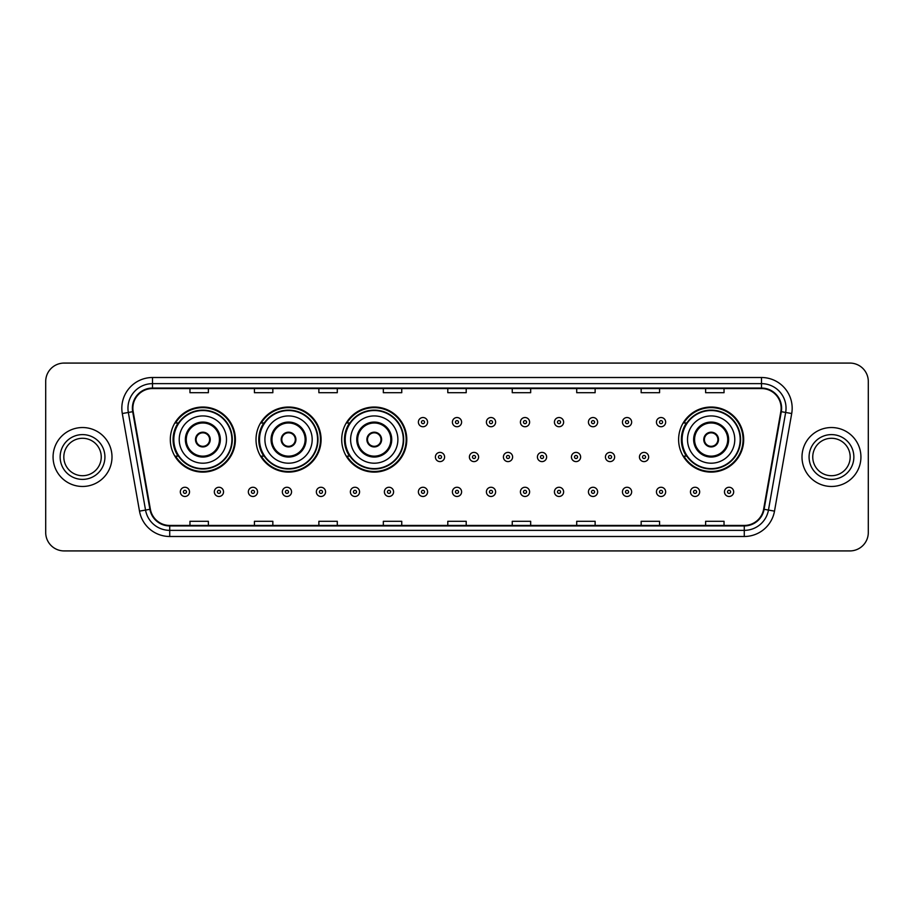 <?xml version="1.0" encoding="UTF-8"?>
<svg xmlns="http://www.w3.org/2000/svg" width="914" height="914" viewBox="0 0 914 914"><rect width="100%" height="100%" fill="white"/><g stroke="black" fill="none" stroke-linecap="round" stroke-linejoin="round"><path stroke-width="1.37" d="M678.611 439.565A32.538 32.538 0 0 0 711.149 472.104A32.538 32.538 0 0 0 743.688 439.565A32.538 32.538 0 0 0 711.149 407.027A32.538 32.538 0 0 0 678.611 439.565M341.71 439.565A32.538 32.538 0 0 0 374.249 472.104A32.538 32.538 0 0 0 406.787 439.565A32.538 32.538 0 0 0 374.249 407.027A32.538 32.538 0 0 0 341.71 439.565M256.011 439.565A32.538 32.538 0 0 0 288.55 472.104A32.538 32.538 0 0 0 321.088 439.565A32.538 32.538 0 0 0 288.55 407.027A32.538 32.538 0 0 0 256.011 439.565M170.312 439.565A32.538 32.538 0 0 0 202.851 472.104A32.538 32.538 0 0 0 235.389 439.565A32.538 32.538 0 0 0 202.851 407.027A32.538 32.538 0 0 0 170.312 439.565M178.116 456.143A29.774 29.774 0 0 1 178.116 422.988M263.815 456.143A29.774 29.774 0 0 1 263.815 422.988M349.514 456.143A29.774 29.774 0 0 1 349.514 422.988M686.414 456.143A29.774 29.774 0 0 1 686.414 422.988M45.7 381.492L45.7 532.508A18.417 18.417 0 0 0 64.117 550.925L849.883 550.925A18.417 18.417 0 0 0 868.3 532.508L868.3 381.492A18.417 18.417 0 0 0 849.883 363.075L64.117 363.075A18.417 18.417 0 0 0 45.7 381.492L45.7 532.508M53.069 457A29.465 29.465 0 0 0 82.534 486.465A29.465 29.465 0 0 0 111.999 457A29.465 29.465 0 0 0 82.534 427.535A29.465 29.465 0 0 0 53.069 457A29.465 29.465 0 0 0 82.534 486.465A29.465 29.465 0 0 0 111.999 457A29.465 29.465 0 0 0 82.534 427.535A29.465 29.465 0 0 0 53.069 457M802.001 457A29.465 29.465 0 0 0 831.466 486.465A29.465 29.465 0 0 0 860.931 457A29.465 29.465 0 0 0 831.466 427.535A29.465 29.465 0 0 0 802.001 457A29.465 29.465 0 0 0 831.466 486.465A29.465 29.465 0 0 0 860.931 457A29.465 29.465 0 0 0 831.466 427.535A29.465 29.465 0 0 0 802.001 457M132.873 408.192A19.64 19.64 0 0 1 152.512 388.553L761.488 388.553A19.64 19.64 0 0 1 780.83 411.608L763.624 509.212A19.64 19.64 0 0 1 744.27 525.447L169.73 525.447A19.64 19.64 0 0 1 150.376 509.212L133.17 411.608A19.64 19.64 0 0 1 132.873 408.192M132.381 408.192A20.131 20.131 0 0 0 132.69 411.688L149.896 509.304A20.131 20.131 0 0 0 169.73 525.938L744.27 525.938A20.131 20.131 0 0 0 764.104 509.304L781.31 411.688A20.131 20.131 0 0 0 761.488 388.062L152.512 388.062A20.131 20.131 0 0 0 132.381 408.192M122.293 413.528A30.699 30.699 0 0 1 152.512 377.505L761.488 377.505A30.699 30.699 0 0 1 791.707 413.528L774.501 511.132A30.699 30.699 0 0 1 744.27 536.495L169.73 536.495A30.699 30.699 0 0 1 139.499 511.132L122.293 413.528L128.337 412.465A24.552 24.552 0 0 1 152.512 383.64L761.488 383.64A24.552 24.552 0 0 1 785.663 412.465L768.457 510.069A24.552 24.552 0 0 1 744.27 530.36L169.73 530.36A24.552 24.552 0 0 1 145.543 510.069L128.337 412.465A24.552 24.552 0 0 1 127.96 408.192M849.883 363.075L64.117 363.075M64.117 550.925L849.883 550.925M868.3 532.508L868.3 381.492M447.791 388.553L447.791 392.712L466.209 392.712L466.209 388.553M383.332 388.553L383.332 392.712L401.749 392.712L401.749 388.553M318.872 388.553L318.872 392.712L337.289 392.712L337.289 388.553M254.423 388.553L254.423 392.712L272.84 392.712L272.84 388.553M189.963 388.553L189.963 392.712L208.381 392.712L208.381 388.553M512.251 388.553L512.251 392.712L530.668 392.712L530.668 388.553M576.711 388.553L576.711 392.712L595.128 392.712L595.128 388.553M641.16 388.553L641.16 392.712L659.577 392.712L659.577 388.553M705.619 388.553L705.619 392.712L724.037 392.712L724.037 388.553M466.209 525.447L466.209 521.288L447.791 521.288L447.791 525.447M401.749 525.447L401.749 521.288L383.332 521.288L383.332 525.447M337.289 525.447L337.289 521.288L318.872 521.288L318.872 525.447M272.84 525.447L272.84 521.288L254.423 521.288L254.423 525.447M208.381 525.447L208.381 521.288L189.963 521.288L189.963 525.447M530.668 525.447L530.668 521.288L512.251 521.288L512.251 525.447M595.128 525.447L595.128 521.288L576.711 521.288L576.711 525.447M659.577 525.447L659.577 521.288L641.16 521.288L641.16 525.447M724.037 525.447L724.037 521.288L705.619 521.288L705.619 525.447M101.248 457A18.714 18.714 0 0 0 82.534 438.286A18.714 18.714 0 0 0 63.82 457A18.714 18.714 0 0 0 82.534 475.714A18.714 18.714 0 0 0 101.248 457A18.714 18.714 0 0 1 82.534 475.714A18.714 18.714 0 0 1 63.82 457M179.224 439.565A23.638 23.638 0 0 1 202.851 415.927A23.638 23.638 0 0 1 226.489 439.565A23.638 23.638 0 0 1 202.851 463.204A23.638 23.638 0 0 1 179.224 439.565A23.638 23.638 0 0 0 202.851 463.204A23.638 23.638 0 0 0 226.489 439.565M186.273 439.565A16.578 16.578 0 0 0 202.851 456.143A16.578 16.578 0 0 0 219.429 439.565A16.578 16.578 0 0 0 202.851 422.988A16.578 16.578 0 0 0 186.273 439.565M178.493 422.988A29.465 29.465 0 0 0 178.493 456.143L175.568 456.143A31.921 31.921 0 0 0 234.772 439.565A31.921 31.921 0 0 0 175.568 422.988L178.527 422.988A29.431 29.431 0 0 1 232.282 439.634A29.431 29.431 0 0 1 178.527 456.143M231.893 439.565A29.031 29.031 0 0 0 202.851 410.535A29.031 29.031 0 0 0 173.82 439.565A29.031 29.031 0 0 0 202.851 468.608A29.031 29.031 0 0 0 231.893 439.565M195.482 439.565A7.369 7.369 0 0 0 202.851 446.935A7.369 7.369 0 0 0 210.22 439.565A7.369 7.369 0 0 0 202.851 432.196A7.369 7.369 0 0 0 195.482 439.565M195.722 437.726L195.973 437.726A7.118 7.118 0 0 1 209.74 437.726L209.352 437.726A6.752 6.752 0 0 1 202.851 446.318A6.752 6.752 0 0 1 196.361 437.726A6.752 6.752 0 0 1 209.352 437.726L209.992 437.726M209.992 441.405L209.74 441.405A7.118 7.118 0 0 1 195.973 441.405L195.722 441.405M264.911 439.565A23.638 23.638 0 0 1 288.55 415.927A23.638 23.638 0 0 1 312.188 439.565A23.638 23.638 0 0 1 288.55 463.204A23.638 23.638 0 0 1 264.911 439.565A23.638 23.638 0 0 0 288.55 463.204A23.638 23.638 0 0 0 312.188 439.565M271.972 439.565A16.578 16.578 0 0 0 288.55 456.143A16.578 16.578 0 0 0 305.127 439.565A16.578 16.578 0 0 0 288.55 422.988A16.578 16.578 0 0 0 271.972 439.565M264.192 422.988A29.465 29.465 0 0 0 264.192 456.143L261.267 456.143A31.921 31.921 0 0 0 320.471 439.565A31.921 31.921 0 0 0 261.267 422.988L264.226 422.988A29.431 29.431 0 0 1 317.981 439.634A29.431 29.431 0 0 1 264.226 456.143M317.592 439.565A29.031 29.031 0 0 0 288.55 410.535A29.031 29.031 0 0 0 259.519 439.565A29.031 29.031 0 0 0 288.55 468.608A29.031 29.031 0 0 0 317.592 439.565M281.181 439.565A7.369 7.369 0 0 0 288.55 446.935A7.369 7.369 0 0 0 295.919 439.565A7.369 7.369 0 0 0 288.55 432.196A7.369 7.369 0 0 0 281.181 439.565M281.421 437.726L281.672 437.726A7.118 7.118 0 0 1 295.428 437.726L295.051 437.726A6.752 6.752 0 0 1 288.55 446.318A6.752 6.752 0 0 1 282.049 437.726A6.752 6.752 0 0 1 295.051 437.726L295.679 437.726M295.679 441.405L295.051 441.405A6.752 6.752 0 0 1 282.049 441.405L281.421 441.405M295.051 441.405L295.428 441.405A7.118 7.118 0 0 1 281.672 441.405L282.049 441.405M350.61 439.565A23.638 23.638 0 0 1 374.249 415.927A23.638 23.638 0 0 1 397.887 439.565A23.638 23.638 0 0 1 374.249 463.204A23.638 23.638 0 0 1 350.61 439.565A23.638 23.638 0 0 0 374.249 463.204A23.638 23.638 0 0 0 397.887 439.565M357.671 439.565A16.578 16.578 0 0 0 374.249 456.143A16.578 16.578 0 0 0 390.826 439.565A16.578 16.578 0 0 0 374.249 422.988A16.578 16.578 0 0 0 357.671 439.565M349.891 422.988A29.465 29.465 0 0 0 349.891 456.143M403.291 439.565A29.031 29.031 0 0 0 374.249 410.535A29.031 29.031 0 0 0 345.218 439.565A29.031 29.031 0 0 0 374.249 468.608A29.031 29.031 0 0 0 403.291 439.565M366.88 439.565A7.369 7.369 0 0 0 374.249 446.935A7.369 7.369 0 0 0 381.618 439.565A7.369 7.369 0 0 0 374.249 432.196A7.369 7.369 0 0 0 366.88 439.565M406.17 439.565A31.921 31.921 0 0 1 346.966 456.143L349.925 456.143A29.431 29.431 0 0 0 403.68 439.634A29.431 29.431 0 0 0 349.925 422.988L346.966 422.988A31.921 31.921 0 0 1 406.17 439.565M367.12 437.726L367.371 437.726A7.118 7.118 0 0 1 381.127 437.726L380.75 437.726A6.752 6.752 0 0 1 374.249 446.318A6.752 6.752 0 0 1 367.748 437.726A6.752 6.752 0 0 1 380.75 437.726L381.378 437.726M381.378 441.405L380.75 441.405A6.752 6.752 0 0 1 367.748 441.405L367.12 441.405M380.75 441.405L381.127 441.405A7.118 7.118 0 0 1 367.371 441.405L367.748 441.405M687.511 439.565A23.638 23.638 0 0 1 711.149 415.927A23.638 23.638 0 0 1 734.776 439.565A23.638 23.638 0 0 1 711.149 463.204A23.638 23.638 0 0 1 687.511 439.565A23.638 23.638 0 0 0 711.149 463.204A23.638 23.638 0 0 0 734.776 439.565M694.571 439.565A16.578 16.578 0 0 0 711.149 456.143A16.578 16.578 0 0 0 727.727 439.565A16.578 16.578 0 0 0 711.149 422.988A16.578 16.578 0 0 0 694.571 439.565M686.78 422.988A29.465 29.465 0 0 0 686.78 456.143M740.18 439.565A29.031 29.031 0 0 0 711.149 410.535A29.031 29.031 0 0 0 682.107 439.565A29.031 29.031 0 0 0 711.149 468.608A29.031 29.031 0 0 0 740.18 439.565M703.78 439.565A7.369 7.369 0 0 0 711.149 446.935A7.369 7.369 0 0 0 718.518 439.565A7.369 7.369 0 0 0 711.149 432.196A7.369 7.369 0 0 0 703.78 439.565M743.071 439.565A31.921 31.921 0 0 1 683.866 456.143L686.825 456.143A29.431 29.431 0 0 0 740.58 439.634A29.431 29.431 0 0 0 686.825 422.988L683.866 422.988A31.921 31.921 0 0 1 743.071 439.565M704.009 437.726L704.26 437.726A7.118 7.118 0 0 1 718.027 437.726L717.639 437.726A6.752 6.752 0 0 1 711.149 446.318A6.752 6.752 0 0 1 704.648 437.726A6.752 6.752 0 0 1 717.639 437.726L718.278 437.726M718.278 441.405L717.639 441.405A6.752 6.752 0 0 1 704.648 441.405L704.009 441.405M717.639 441.405L718.027 441.405A7.118 7.118 0 0 1 704.26 441.405L704.648 441.405M850.18 457A18.714 18.714 0 0 0 831.466 438.286A18.714 18.714 0 0 0 812.752 457A18.714 18.714 0 0 0 831.466 475.714A18.714 18.714 0 0 0 850.18 457A18.714 18.714 0 0 1 831.466 475.714A18.714 18.714 0 0 1 812.752 457M427.592 422.131A4.604 4.604 0 0 1 422.988 426.735A4.604 4.604 0 0 1 418.384 422.131A4.604 4.604 0 0 1 422.988 417.527A4.604 4.604 0 0 1 427.592 422.131A4.604 4.604 0 0 0 422.988 417.527A4.604 4.604 0 0 0 418.384 422.131M461.604 422.131A4.604 4.604 0 0 1 457 426.735A4.604 4.604 0 0 1 452.396 422.131A4.604 4.604 0 0 1 457 417.527A4.604 4.604 0 0 1 461.604 422.131A4.604 4.604 0 0 0 457 417.527A4.604 4.604 0 0 0 452.396 422.131M495.617 422.131A4.604 4.604 0 0 1 491.012 426.735A4.604 4.604 0 0 1 486.408 422.131A4.604 4.604 0 0 1 491.012 417.527A4.604 4.604 0 0 1 495.617 422.131A4.604 4.604 0 0 0 491.012 417.527A4.604 4.604 0 0 0 486.408 422.131M529.617 422.131A4.604 4.604 0 0 1 525.013 426.735A4.604 4.604 0 0 1 520.409 422.131A4.604 4.604 0 0 1 525.013 417.527A4.604 4.604 0 0 1 529.617 422.131A4.604 4.604 0 0 0 525.013 417.527A4.604 4.604 0 0 0 520.409 422.131M563.63 422.131A4.604 4.604 0 0 1 559.025 426.735A4.604 4.604 0 0 1 554.421 422.131A4.604 4.604 0 0 1 559.025 417.527A4.604 4.604 0 0 1 563.63 422.131A4.604 4.604 0 0 0 559.025 417.527A4.604 4.604 0 0 0 554.421 422.131M597.642 422.131A4.604 4.604 0 0 1 593.037 426.735A4.604 4.604 0 0 1 588.433 422.131A4.604 4.604 0 0 1 593.037 417.527A4.604 4.604 0 0 1 597.642 422.131A4.604 4.604 0 0 0 593.037 417.527A4.604 4.604 0 0 0 588.433 422.131M631.654 422.131A4.604 4.604 0 0 1 627.05 426.735A4.604 4.604 0 0 1 622.445 422.131A4.604 4.604 0 0 1 627.05 417.527A4.604 4.604 0 0 1 631.654 422.131A4.604 4.604 0 0 0 627.05 417.527A4.604 4.604 0 0 0 622.445 422.131M665.655 422.131A4.604 4.604 0 0 1 661.051 426.735A4.604 4.604 0 0 1 656.446 422.131A4.604 4.604 0 0 1 661.051 417.527A4.604 4.604 0 0 1 665.655 422.131A4.604 4.604 0 0 0 661.051 417.527A4.604 4.604 0 0 0 656.446 422.131M435.395 457A4.604 4.604 0 0 1 440 452.396A4.604 4.604 0 0 1 444.604 457A4.604 4.604 0 0 1 440 461.604A4.604 4.604 0 0 1 435.395 457A4.604 4.604 0 0 0 440 461.604A4.604 4.604 0 0 0 444.604 457M469.396 457A4.604 4.604 0 0 1 474 452.396A4.604 4.604 0 0 1 478.605 457A4.604 4.604 0 0 1 474 461.604A4.604 4.604 0 0 1 469.396 457A4.604 4.604 0 0 0 474 461.604A4.604 4.604 0 0 0 478.605 457M503.408 457A4.604 4.604 0 0 1 508.013 452.396A4.604 4.604 0 0 1 512.617 457A4.604 4.604 0 0 1 508.013 461.604A4.604 4.604 0 0 1 503.408 457A4.604 4.604 0 0 0 508.013 461.604A4.604 4.604 0 0 0 512.617 457M537.421 457A4.604 4.604 0 0 1 542.025 452.396A4.604 4.604 0 0 1 546.629 457A4.604 4.604 0 0 1 542.025 461.604A4.604 4.604 0 0 1 537.421 457A4.604 4.604 0 0 0 542.025 461.604A4.604 4.604 0 0 0 546.629 457M571.433 457A4.604 4.604 0 0 1 576.037 452.396A4.604 4.604 0 0 1 580.63 457A4.604 4.604 0 0 1 576.037 461.604A4.604 4.604 0 0 1 571.433 457A4.604 4.604 0 0 0 576.037 461.604A4.604 4.604 0 0 0 580.63 457M605.434 457A4.604 4.604 0 0 1 610.038 452.396A4.604 4.604 0 0 1 614.642 457A4.604 4.604 0 0 1 610.038 461.604A4.604 4.604 0 0 1 605.434 457A4.604 4.604 0 0 0 610.038 461.604A4.604 4.604 0 0 0 614.642 457M639.446 457A4.604 4.604 0 0 1 644.05 452.396A4.604 4.604 0 0 1 648.654 457A4.604 4.604 0 0 1 644.05 461.604A4.604 4.604 0 0 1 639.446 457A4.604 4.604 0 0 0 644.05 461.604A4.604 4.604 0 0 0 648.654 457M180.321 491.869A4.604 4.604 0 0 1 184.925 487.265A4.604 4.604 0 0 1 189.529 491.869A4.604 4.604 0 0 1 184.925 496.473A4.604 4.604 0 0 1 180.321 491.869A4.604 4.604 0 0 0 184.925 496.473A4.604 4.604 0 0 0 189.529 491.869M214.333 491.869A4.604 4.604 0 0 1 218.937 487.265A4.604 4.604 0 0 1 223.542 491.869A4.604 4.604 0 0 1 218.937 496.473A4.604 4.604 0 0 1 214.333 491.869A4.604 4.604 0 0 0 218.937 496.473A4.604 4.604 0 0 0 223.542 491.869M248.345 491.869A4.604 4.604 0 0 1 252.95 487.265A4.604 4.604 0 0 1 257.554 491.869A4.604 4.604 0 0 1 252.95 496.473A4.604 4.604 0 0 1 248.345 491.869A4.604 4.604 0 0 0 252.95 496.473A4.604 4.604 0 0 0 257.554 491.869M282.346 491.869A4.604 4.604 0 0 1 286.95 487.265A4.604 4.604 0 0 1 291.555 491.869A4.604 4.604 0 0 1 286.95 496.473A4.604 4.604 0 0 1 282.346 491.869A4.604 4.604 0 0 0 286.95 496.473A4.604 4.604 0 0 0 291.555 491.869M316.358 491.869A4.604 4.604 0 0 1 320.963 487.265A4.604 4.604 0 0 1 325.567 491.869A4.604 4.604 0 0 1 320.963 496.473A4.604 4.604 0 0 1 316.358 491.869A4.604 4.604 0 0 0 320.963 496.473A4.604 4.604 0 0 0 325.567 491.869M350.37 491.869A4.604 4.604 0 0 1 354.975 487.265A4.604 4.604 0 0 1 359.579 491.869A4.604 4.604 0 0 1 354.975 496.473A4.604 4.604 0 0 1 350.37 491.869A4.604 4.604 0 0 0 354.975 496.473A4.604 4.604 0 0 0 359.579 491.869M384.383 491.869A4.604 4.604 0 0 1 388.987 487.265A4.604 4.604 0 0 1 393.591 491.869A4.604 4.604 0 0 1 388.987 496.473A4.604 4.604 0 0 1 384.383 491.869A4.604 4.604 0 0 0 388.987 496.473A4.604 4.604 0 0 0 393.591 491.869M418.384 491.869A4.604 4.604 0 0 1 422.988 487.265A4.604 4.604 0 0 1 427.592 491.869A4.604 4.604 0 0 1 422.988 496.473A4.604 4.604 0 0 1 418.384 491.869A4.604 4.604 0 0 0 422.988 496.473A4.604 4.604 0 0 0 427.592 491.869M452.396 491.869A4.604 4.604 0 0 1 457 487.265A4.604 4.604 0 0 1 461.604 491.869A4.604 4.604 0 0 1 457 496.473A4.604 4.604 0 0 1 452.396 491.869A4.604 4.604 0 0 0 457 496.473A4.604 4.604 0 0 0 461.604 491.869M486.408 491.869A4.604 4.604 0 0 1 491.012 487.265A4.604 4.604 0 0 1 495.617 491.869A4.604 4.604 0 0 1 491.012 496.473A4.604 4.604 0 0 1 486.408 491.869A4.604 4.604 0 0 0 491.012 496.473A4.604 4.604 0 0 0 495.617 491.869M520.409 491.869A4.604 4.604 0 0 1 525.013 487.265A4.604 4.604 0 0 1 529.617 491.869A4.604 4.604 0 0 1 525.013 496.473A4.604 4.604 0 0 1 520.409 491.869A4.604 4.604 0 0 0 525.013 496.473A4.604 4.604 0 0 0 529.617 491.869M554.421 491.869A4.604 4.604 0 0 1 559.025 487.265A4.604 4.604 0 0 1 563.63 491.869A4.604 4.604 0 0 1 559.025 496.473A4.604 4.604 0 0 1 554.421 491.869A4.604 4.604 0 0 0 559.025 496.473A4.604 4.604 0 0 0 563.63 491.869M588.433 491.869A4.604 4.604 0 0 1 593.037 487.265A4.604 4.604 0 0 1 597.642 491.869A4.604 4.604 0 0 1 593.037 496.473A4.604 4.604 0 0 1 588.433 491.869A4.604 4.604 0 0 0 593.037 496.473A4.604 4.604 0 0 0 597.642 491.869M622.445 491.869A4.604 4.604 0 0 1 627.05 487.265A4.604 4.604 0 0 1 631.654 491.869A4.604 4.604 0 0 1 627.05 496.473A4.604 4.604 0 0 1 622.445 491.869A4.604 4.604 0 0 0 627.05 496.473A4.604 4.604 0 0 0 631.654 491.869M656.446 491.869A4.604 4.604 0 0 1 661.051 487.265A4.604 4.604 0 0 1 665.655 491.869A4.604 4.604 0 0 1 661.051 496.473A4.604 4.604 0 0 1 656.446 491.869A4.604 4.604 0 0 0 661.051 496.473A4.604 4.604 0 0 0 665.655 491.869M690.458 491.869A4.604 4.604 0 0 1 695.063 487.265A4.604 4.604 0 0 1 699.667 491.869A4.604 4.604 0 0 1 695.063 496.473A4.604 4.604 0 0 1 690.458 491.869A4.604 4.604 0 0 0 695.063 496.473A4.604 4.604 0 0 0 699.667 491.869M724.471 491.869A4.604 4.604 0 0 1 729.075 487.265A4.604 4.604 0 0 1 733.679 491.869A4.604 4.604 0 0 1 729.075 496.473A4.604 4.604 0 0 1 724.471 491.869A4.604 4.604 0 0 0 729.075 496.473A4.604 4.604 0 0 0 733.679 491.869M761.488 377.505L761.488 388.062M128.337 412.465L132.69 411.688M169.73 536.495L169.73 525.938M744.27 525.938L744.27 536.495M764.104 509.304L774.501 511.132M139.499 511.132L149.896 509.304M781.31 411.688L791.707 413.528M152.512 377.505L152.512 388.062M104.927 457A22.393 22.393 0 0 0 82.534 434.607A22.393 22.393 0 0 0 60.141 457A22.393 22.393 0 0 0 82.534 479.393A22.393 22.393 0 0 0 104.927 457M220.354 439.565A17.492 17.492 0 0 0 202.851 422.074A17.492 17.492 0 0 0 185.359 439.565A17.492 17.492 0 0 0 202.851 457.057A17.492 17.492 0 0 0 220.354 439.565M306.041 439.565A17.492 17.492 0 0 0 288.55 422.074A17.492 17.492 0 0 0 271.058 439.565A17.492 17.492 0 0 0 288.55 457.057A17.492 17.492 0 0 0 306.041 439.565M391.74 439.565A17.492 17.492 0 0 0 374.249 422.074A17.492 17.492 0 0 0 356.757 439.565A17.492 17.492 0 0 0 374.249 457.057A17.492 17.492 0 0 0 391.74 439.565M728.641 439.565A17.492 17.492 0 0 0 711.149 422.074A17.492 17.492 0 0 0 693.646 439.565A17.492 17.492 0 0 0 711.149 457.057A17.492 17.492 0 0 0 728.641 439.565M853.859 457A22.393 22.393 0 0 0 831.466 434.607A22.393 22.393 0 0 0 809.073 457A22.393 22.393 0 0 0 831.466 479.393A22.393 22.393 0 0 0 853.859 457M421.457 422.131A1.531 1.531 0 0 0 422.988 423.662A1.531 1.531 0 0 0 424.53 422.131A1.531 1.531 0 0 0 422.988 420.6A1.531 1.531 0 0 0 421.457 422.131M455.469 422.131A1.531 1.531 0 0 0 457 423.662A1.531 1.531 0 0 0 458.531 422.131A1.531 1.531 0 0 0 457 420.6A1.531 1.531 0 0 0 455.469 422.131M489.47 422.131A1.531 1.531 0 0 0 491.012 423.662A1.531 1.531 0 0 0 492.543 422.131A1.531 1.531 0 0 0 491.012 420.6A1.531 1.531 0 0 0 489.47 422.131M523.482 422.131A1.531 1.531 0 0 0 525.013 423.662A1.531 1.531 0 0 0 526.555 422.131A1.531 1.531 0 0 0 525.013 420.6A1.531 1.531 0 0 0 523.482 422.131M557.494 422.131A1.531 1.531 0 0 0 559.025 423.662A1.531 1.531 0 0 0 560.556 422.131A1.531 1.531 0 0 0 559.025 420.6A1.531 1.531 0 0 0 557.494 422.131M591.507 422.131A1.531 1.531 0 0 0 593.037 423.662A1.531 1.531 0 0 0 594.568 422.131A1.531 1.531 0 0 0 593.037 420.6A1.531 1.531 0 0 0 591.507 422.131M625.507 422.131A1.531 1.531 0 0 0 627.05 423.662A1.531 1.531 0 0 0 628.581 422.131A1.531 1.531 0 0 0 627.05 420.6A1.531 1.531 0 0 0 625.507 422.131M659.52 422.131A1.531 1.531 0 0 0 661.051 423.662A1.531 1.531 0 0 0 662.593 422.131A1.531 1.531 0 0 0 661.051 420.6A1.531 1.531 0 0 0 659.52 422.131M441.531 457A1.531 1.531 0 0 0 440 455.469A1.531 1.531 0 0 0 438.457 457A1.531 1.531 0 0 0 440 458.531A1.531 1.531 0 0 0 441.531 457M475.543 457A1.531 1.531 0 0 0 474 455.469A1.531 1.531 0 0 0 472.469 457A1.531 1.531 0 0 0 474 458.531A1.531 1.531 0 0 0 475.543 457M509.544 457A1.531 1.531 0 0 0 508.013 455.469A1.531 1.531 0 0 0 506.482 457A1.531 1.531 0 0 0 508.013 458.531A1.531 1.531 0 0 0 509.544 457M543.556 457A1.531 1.531 0 0 0 542.025 455.469A1.531 1.531 0 0 0 540.482 457A1.531 1.531 0 0 0 542.025 458.531A1.531 1.531 0 0 0 543.556 457M577.568 457A1.531 1.531 0 0 0 576.037 455.469A1.531 1.531 0 0 0 574.495 457A1.531 1.531 0 0 0 576.037 458.531A1.531 1.531 0 0 0 577.568 457M611.58 457A1.531 1.531 0 0 0 610.038 455.469A1.531 1.531 0 0 0 608.507 457A1.531 1.531 0 0 0 610.038 458.531A1.531 1.531 0 0 0 611.58 457M645.581 457A1.531 1.531 0 0 0 644.05 455.469A1.531 1.531 0 0 0 642.519 457A1.531 1.531 0 0 0 644.05 458.531A1.531 1.531 0 0 0 645.581 457M186.467 491.869A1.531 1.531 0 0 0 184.925 490.338A1.531 1.531 0 0 0 183.394 491.869A1.531 1.531 0 0 0 184.925 493.4A1.531 1.531 0 0 0 186.467 491.869M220.468 491.869A1.531 1.531 0 0 0 218.937 490.338A1.531 1.531 0 0 0 217.406 491.869A1.531 1.531 0 0 0 218.937 493.4A1.531 1.531 0 0 0 220.468 491.869M254.48 491.869A1.531 1.531 0 0 0 252.95 490.338A1.531 1.531 0 0 0 251.407 491.869A1.531 1.531 0 0 0 252.95 493.4A1.531 1.531 0 0 0 254.48 491.869M288.493 491.869A1.531 1.531 0 0 0 286.95 490.338A1.531 1.531 0 0 0 285.419 491.869A1.531 1.531 0 0 0 286.95 493.4A1.531 1.531 0 0 0 288.493 491.869M322.493 491.869A1.531 1.531 0 0 0 320.963 490.338A1.531 1.531 0 0 0 319.432 491.869A1.531 1.531 0 0 0 320.963 493.4A1.531 1.531 0 0 0 322.493 491.869M356.506 491.869A1.531 1.531 0 0 0 354.975 490.338A1.531 1.531 0 0 0 353.444 491.869A1.531 1.531 0 0 0 354.975 493.4A1.531 1.531 0 0 0 356.506 491.869M390.518 491.869A1.531 1.531 0 0 0 388.987 490.338A1.531 1.531 0 0 0 387.445 491.869A1.531 1.531 0 0 0 388.987 493.4A1.531 1.531 0 0 0 390.518 491.869M424.53 491.869A1.531 1.531 0 0 0 422.988 490.338A1.531 1.531 0 0 0 421.457 491.869A1.531 1.531 0 0 0 422.988 493.4A1.531 1.531 0 0 0 424.53 491.869M458.531 491.869A1.531 1.531 0 0 0 457 490.338A1.531 1.531 0 0 0 455.469 491.869A1.531 1.531 0 0 0 457 493.4A1.531 1.531 0 0 0 458.531 491.869M492.543 491.869A1.531 1.531 0 0 0 491.012 490.338A1.531 1.531 0 0 0 489.47 491.869A1.531 1.531 0 0 0 491.012 493.4A1.531 1.531 0 0 0 492.543 491.869M526.555 491.869A1.531 1.531 0 0 0 525.013 490.338A1.531 1.531 0 0 0 523.482 491.869A1.531 1.531 0 0 0 525.013 493.4A1.531 1.531 0 0 0 526.555 491.869M560.556 491.869A1.531 1.531 0 0 0 559.025 490.338A1.531 1.531 0 0 0 557.494 491.869A1.531 1.531 0 0 0 559.025 493.4A1.531 1.531 0 0 0 560.556 491.869M594.568 491.869A1.531 1.531 0 0 0 593.037 490.338A1.531 1.531 0 0 0 591.507 491.869A1.531 1.531 0 0 0 593.037 493.4A1.531 1.531 0 0 0 594.568 491.869M628.581 491.869A1.531 1.531 0 0 0 627.05 490.338A1.531 1.531 0 0 0 625.507 491.869A1.531 1.531 0 0 0 627.05 493.4A1.531 1.531 0 0 0 628.581 491.869M662.593 491.869A1.531 1.531 0 0 0 661.051 490.338A1.531 1.531 0 0 0 659.52 491.869A1.531 1.531 0 0 0 661.051 493.4A1.531 1.531 0 0 0 662.593 491.869M696.594 491.869A1.531 1.531 0 0 0 695.063 490.338A1.531 1.531 0 0 0 693.532 491.869A1.531 1.531 0 0 0 695.063 493.4A1.531 1.531 0 0 0 696.594 491.869M730.606 491.869A1.531 1.531 0 0 0 729.075 490.338A1.531 1.531 0 0 0 727.533 491.869A1.531 1.531 0 0 0 729.075 493.4A1.531 1.531 0 0 0 730.606 491.869"/></g></svg>
